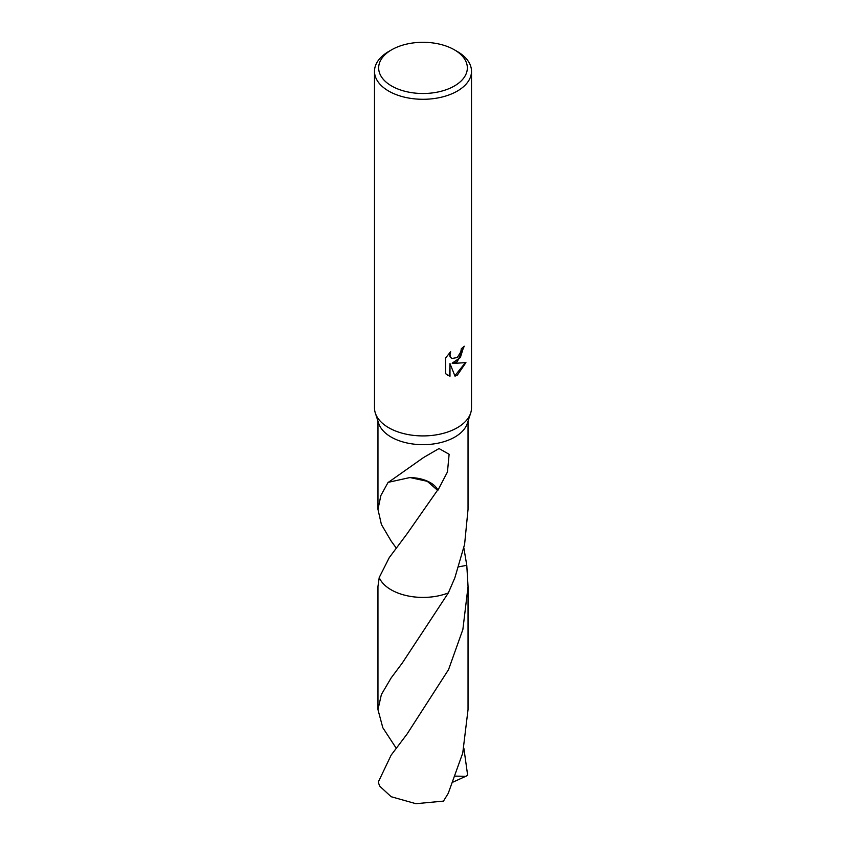 <?xml version="1.0" encoding="UTF-8"?>
<svg xmlns="http://www.w3.org/2000/svg" width="846" height="846" viewBox="0 0 846 846"><rect width="100%" height="100%" fill="white"/><g stroke="black" fill="none" stroke-linecap="round" stroke-linejoin="round"><path stroke-width="1.27" d="M454.355 49.798L457.295 51.5A48.508 28.003 180 0 1 471.508 71.297L471.508 407.92A48.508 28.003 180 0 1 470.651 413.123A48.508 28.003 180 0 1 457.295 427.716A48.508 28.003 180 0 1 408.703 434.675A48.508 28.003 180 0 1 375.349 413.123A48.508 28.003 180 0 1 374.492 407.92L374.492 71.297A48.508 28.003 180 0 1 388.705 51.5L391.645 49.798A44.341 25.602 180 0 1 454.355 49.798A44.341 25.602 180 0 1 454.355 86.006A44.341 25.602 180 0 1 391.645 86.006A44.341 25.602 180 0 1 391.645 49.798L388.705 51.5M470.651 413.123L467.256 423.508A45.039 26.004 180 0 1 454.852 437.054A45.039 26.004 180 0 1 409.728 443.516A45.039 26.004 180 0 1 378.744 423.508L375.349 413.123M457.295 361.718L452.652 363.463L465.935 362.606L457.295 375.19L455.011 376.153L449.987 363.6L449.987 376.259L445.556 373.657L445.556 358.038L450.654 351.714L449.966 354.812L450.463 357.044L451.849 358.524L457.295 357.52L460.806 351.915L461.313 348.668A48.508 28.003 0 0 0 464.264 346.215L457.295 361.718M471.508 71.297A48.508 28.003 180 0 1 457.295 91.093A48.508 28.003 180 0 1 404.441 97.163A48.508 28.003 180 0 1 374.492 71.297M396.182 547.954L391.148 541.049L381.398 524.478L377.961 509.366L380.88 495.492L388.229 482.146A45.039 26.004 0 0 0 388.441 482.294L423.603 457.496L439.021 448.549L449.12 454.27L447.46 471.952L437.964 490.162A45.039 26.004 180 0 1 437.509 490.246L407.095 533.752L389.245 557.641L379.22 577.522L377.951 586.542L377.961 709.604L381.387 694.524L391.148 677.932L402.315 662.989L448.338 592.909A45.039 26.004 180 0 1 379.22 577.522M448.338 592.909L454.852 577.818L464.602 544.369L468.039 509.366L468.039 421.107M463.745 346.691L460.351 357.572L452.155 363.177L452.652 363.463M451.616 358.376L449.966 356.758L449.734 352.645M447.397 375.159L449.49 375.973L449.987 363.6M454.862 375.761L465.289 362.775M463.862 547.954L466.781 565.308L458.754 566.841M466.77 565.297A45.039 26.004 180 0 1 466.781 565.308A45.05 26.004 180 0 1 466.781 565.297L468.05 586.542L462.868 629.487L448.56 669.598L407.106 733.99L391.148 755.108L378.331 781.979A45.039 26.004 180 0 0 380.023 786.463L391.159 796.721L415.946 803.7L443.473 801.109L448.243 793.347L462.751 753.035L468.039 709.604L468.05 586.542M448.338 592.919A45.039 26.004 180 0 1 379.22 577.532A45.05 26.004 180 0 0 391.148 589.81A45.05 26.004 180 0 0 448.338 592.919L448.327 592.919M409.961 477.535L427.272 481.311L437.509 490.246M437.964 490.162A30.022 17.332 0 0 0 409.887 477.556M388.441 482.294L409.919 477.546M463.862 748.192L467.669 775.37L465.818 776.279L455.582 776.131M396.192 748.192L382.804 727.708L377.961 709.604M465.818 776.279L453.276 781.99M377.961 509.366L377.961 421.107"/></g></svg>
